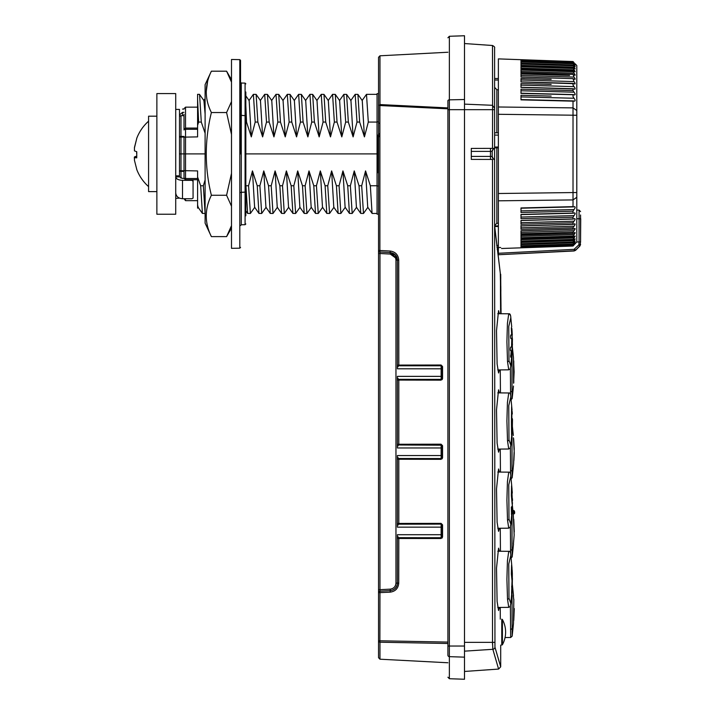 <?xml version="1.0" encoding="UTF-8"?>
<svg xmlns="http://www.w3.org/2000/svg" width="715" height="715" viewBox="0 0 715 715"><rect width="100%" height="100%" fill="white"/><g stroke="black" fill="none" stroke-linecap="round" stroke-linejoin="round"><path stroke-width="1.07" d="M378.539 252.69L378.539 57.307L379.969 55.797L447.912 52.24M447.912 643.491L379.969 642.213L379.969 659.203L378.539 657.693L378.539 640.792C378.539 663.261 378.539 663.261 378.539 640.792L379.888 640.792L379.969 589.678L378.539 589.678L378.539 640.792A1.51 1.43 180 0 0 379.969 642.213L379.888 640.792L447.912 642.079M378.539 105.534C378.539 41.845 378.539 41.845 378.539 105.534L379.969 104.774L379.969 55.797M378.539 105.257L378.539 592.69A1.51 1.51 0 0 1 379.969 591.18L390.247 590.644L379.969 591.18A1.51 1.51 0 0 0 378.539 592.69L390.167 592.154L390.247 590.644C394.832 589.875 397.218 587.364 397.388 583.118C396.995 587.507 394.608 590.018 390.247 590.644L386.082 590.867L390.247 590.644L390.247 589.142L379.969 589.678L379.969 253.512L378.539 253.512M378.539 123.221L379.888 123.212M378.539 133.723L379.888 133.732L378.539 133.723M395.565 257.918L390.247 254.048L379.969 253.512L379.969 252.011A1.51 1.51 0 0 1 378.539 250.5L379.888 250.5L379.888 105.257M395.377 254.942L390.247 252.547L379.969 252.011L379.888 250.5L390.167 251.037L390.247 252.547C394.832 253.316 397.218 255.827 397.388 260.072L397.388 365.088L441.057 365.016L442.558 366.518L442.558 378.646L441.057 380.148L397.388 380.067L397.388 444.265L441.057 444.194L442.558 445.695L442.558 457.823L441.057 459.325L397.388 459.245L397.388 523.443L441.057 523.371L442.558 524.864L441.879 524.864L441.879 537.001L441.137 537.751L442.558 537.001L441.057 538.502L441.137 537.751L398.13 537.68A0.751 0.742 180 0 0 397.388 538.422L397.388 583.118L398.738 583.118C398.264 588.391 395.404 591.403 390.167 592.154M447.912 108.823L379.888 105.534L379.969 104.569L447.912 107.911M395.279 585.907L395.565 585.272M380.049 252.011L390.247 252.547L390.247 254.048C393.724 254.567 395.627 256.578 395.958 260.072L395.958 583.118C395.627 586.613 393.724 588.624 390.247 589.142M441.057 538.502L397.576 538.475A0.751 0.661 -81.5 0 1 398.228 537.725L441.137 537.725A0.751 0.751 180 0 0 441.879 536.965M441.057 523.371L441.879 524.864M441.057 459.325L441.879 457.823L441.137 458.574L398.13 458.503A0.751 0.742 180 0 0 397.388 459.245L397.576 459.298A0.751 0.661 -81.5 0 1 398.228 458.547L441.137 458.547A0.751 0.751 180 0 0 441.879 457.797M442.558 457.823L441.879 457.823L441.879 445.695A0.751 0.751 0 0 0 441.137 444.971L442.558 445.695L442.558 457.823M441.057 444.194L441.137 444.945L398.228 444.971L441.709 445.204M441.057 380.148L441.879 378.646L441.137 379.397L398.13 379.325A0.751 0.742 180 0 0 397.388 380.067L397.576 380.121A0.751 0.661 -81.5 0 1 398.228 379.37L441.137 379.37A0.751 0.751 180 0 0 441.879 378.619L442.558 378.646L442.558 366.518L441.879 366.518L441.879 378.646M441.709 366.035L441.137 365.767L441.879 366.518A0.751 0.751 0 0 0 441.137 365.794L398.228 365.794L441.137 365.767L441.057 365.016M397.576 365.043L397.388 366.223L397.388 365.088A0.751 0.742 -0 0 0 398.13 365.83L398.228 365.794A0.751 0.661 81.5 0 1 397.576 365.043M397.576 444.221L397.388 445.4L397.388 444.265A0.751 0.742 -0 0 0 398.13 445.007L398.228 444.971A0.751 0.661 81.5 0 1 397.576 444.221M397.576 523.398L397.388 523.443A0.751 0.742 -0 0 0 398.13 524.184L441.137 524.122L398.228 524.149A0.751 0.661 81.5 0 1 397.576 523.398M441.709 524.381L441.137 524.122A0.751 0.751 0 0 1 441.879 524.899M393.384 589.777L395.279 588.347M395.377 588.248L396.87 585.871M397.388 538.422L397.388 537.287L397.388 538.422M397.388 527.152L397.388 523.443M397.388 447.974L397.388 444.265M397.388 368.797L397.388 366.223M397.388 376.367L397.388 380.04M397.388 455.535L397.388 459.209M397.388 523.478L397.388 524.578M397.388 534.713L397.388 537.287M390.247 252.547L395.315 254.88M395.332 254.906L397.388 260.072L398.738 260.072L398.809 365.767M397.388 459.245L397.388 458.118L397.388 459.245M397.388 380.067L397.388 378.941L397.388 380.067M398.094 366.724L398.228 365.794M398.094 445.901L398.228 444.971M398.094 525.078L398.228 524.149M398.13 537.68L398.094 536.795M397.433 534.713L441.209 534.713L441.137 537.751M441.137 537.725L441.137 524.149M398.13 458.503L398.094 457.618M397.433 455.535L441.209 455.535L441.137 458.574M441.137 458.547L441.137 444.971M398.13 379.325L398.094 378.441M397.433 376.367L441.209 376.367L441.137 379.397M441.137 379.37L441.137 365.767M398.13 365.839L398.094 366.67M398.13 445.007L398.094 445.847M398.13 524.184L398.094 525.025M500.473 274.676L500.473 294.911L500.473 274.676L494.601 226.351L494.601 159.445L494.601 226.512L494.601 225.52L496.845 223.259L496.845 147.853M500.294 619.145L500.259 607.437M500.446 551.256L500.259 528.26M500.446 472.079L500.259 449.083M500.446 392.901L500.259 369.905M499.392 369.914L498.552 372.998L497.104 363.89L496.514 330.634L498.552 310.632L499.392 313.715M499.392 449.092L498.552 452.175L497.104 443.068L496.514 409.811L498.552 389.809L499.392 392.893M499.392 528.269L498.552 531.352L497.104 522.245L496.514 488.98L498.552 468.986L499.392 472.07M499.392 607.437L498.552 610.53L497.104 601.422L496.514 568.157L498.552 548.164L499.392 551.247M494.601 225.708L494.95 647.173A2.261 2.118 164.1 0 1 492.858 649.3L498.596 669.07L464.5 671.457M500.697 645.1L500.697 666.818L494.95 647.173M499.204 661.831L498.4 659.087M500.473 294.911L500.625 313.724L500.732 294.902C501.117 319.435 501.117 319.435 500.732 294.902L500.294 273.291M494.601 642.356L492.51 642.356L492.858 649.3L464.5 651.159M492.018 159.427L471.292 159.391L471.292 148.416L494.601 148.363L494.601 47.762L494.601 134.438M492.528 644.34L492.51 643.098M494.601 159.427L494.601 148.434A3.012 3.012 -90 0 0 492.179 151.392L490.454 151.392L490.454 148.416M498.373 89.768L496.845 89.759L494.601 87.328L494.601 109.672L463.749 109.672M494.601 78.498L498.373 78.534L494.601 78.498L494.601 80.008L498.373 80.035M498.373 132.82L494.601 132.793L496.845 132.811L494.601 132.793L494.601 148.363L492.018 148.38M494.601 108.233L492.599 105.463L492.51 148.371M494.601 47.762C494.977 47.235 494.271 46.484 492.492 45.501L492.599 105.463M494.262 159.293L494.601 159.374A3.012 3.012 90 0 1 492.179 156.415L492.179 151.392C493.243 148.827 494.047 147.844 494.601 148.434L494.083 148.586M490.454 159.391L490.454 156.415L492.188 156.415L492.188 151.392M471.292 148.416L471.292 151.392L471.292 148.416M471.292 151.392L490.454 151.392L490.454 156.415L471.292 156.415M498.373 147.835L494.601 147.871M494.601 147.049L498.373 147.022M498.373 194.31L498.373 253.289L574.056 249.347L578.846 244.825L579.07 241.974L576.791 241.974L573.019 246.031L576.791 241.974L576.791 192.558L573.019 192.558L573.019 101.164L574.556 101.146M576.791 218.754L579.07 218.754L579.07 241.974L580.562 241.947L580.562 218.754C580.562 210.246 580.562 210.246 580.562 218.754L580.562 214.983M575.182 63.814L576.791 65.539L576.791 192.558M580.562 241.947L579.901 245.835L575.602 250.143L574.127 250.795L498.373 254.746L574.127 250.974L574.556 249.124L575.602 250.321L574.127 250.974M580.714 218.754L580.562 242.162L580.562 218.754L579.07 218.754L579.07 210.076L576.791 210.058M579.07 244.289L580.562 244.235M574.011 206.787L574.502 206.662C575.486 206.939 575.316 207.904 574.011 209.558L573.019 211.184L520.994 212.498L520.994 207.958L573.019 206.644L573.019 192.558L498.373 193.515L498.373 58.889L573.019 61.544L574.011 62.571M574.502 101.146C575.486 100.869 575.316 99.903 574.011 98.25L573.019 96.623L573.019 94.773L574.663 94.934M574.502 94.916C575.486 94.764 575.316 93.853 574.011 92.181L573.019 90.573L520.994 89.178L520.994 93.388L574.011 94.755M569.569 101.074L574.011 101.021M551.158 89.992L573.019 90.573L573.019 88.874L574.502 89.178C575.486 89.152 575.316 88.294 574.011 86.622L573.019 85.04L573.019 83.494L574.502 83.95C575.486 84.048 575.316 83.262 574.011 81.582L573.019 78.65L574.502 79.258C575.486 79.481 575.316 78.757 574.011 77.095L573.019 74.378L574.502 75.129C575.486 75.477 575.316 74.825 574.011 73.18L573.019 70.687L574.502 71.589C575.486 72.054 575.316 71.482 574.011 69.856L574.502 70.472M520.994 69.829L520.994 68.113L574.011 69.856L573.019 67.594L574.502 68.64C575.486 69.23 575.316 68.729 574.011 67.139L574.502 67.746M520.994 65.36L574.011 67.139L573.019 65.128L574.502 66.307C575.486 67.022 575.316 66.593 574.011 65.047L573.019 63.286L574.502 64.609C575.486 65.422 575.316 65.083 574.011 63.581L573.019 62.089L574.502 63.537L573.019 61.633M574.502 63.537L575.173 64.136M574.502 64.609L575.155 65.101M574.502 66.307L575.128 66.718M574.502 68.64L575.092 68.962M574.502 71.589L575.048 71.831M573.019 68.452L520.994 66.736L520.994 68.98L573.019 70.687L520.994 68.962M574.502 75.129L574.985 75.307M520.994 72.099L520.994 73.109L573.019 74.378L520.994 72.689L520.994 70.052L573.019 71.715M569.569 75.477L520.994 73.976L520.994 77.05L573.019 78.65L520.994 76.988M524.444 78.587L520.994 78.489L520.994 81.957L574.011 83.7M551.158 84.415L520.994 83.566L520.994 87.409L574.011 88.964M573.394 244.244L574.011 244.226L573.019 245.424L520.994 247.229L520.994 246.318L573.019 244.521L574.502 243.198C575.486 242.385 575.316 242.725 574.011 244.226L574.502 243.654M520.994 242.448L574.011 240.669L573.019 242.01L520.994 243.761L520.994 241.956L573.037 240.213L574.502 239.168C575.486 238.578 575.316 239.078 574.011 240.669L574.502 240.061M520.994 239.695L574.011 237.952L573.019 239.364L520.994 241.071L520.994 238.828L573.019 237.121L574.502 236.218C575.486 235.753 575.316 236.325 574.011 237.952L574.502 237.335M574.011 213.061L574.502 212.891C575.486 213.043 575.316 213.955 574.011 215.626L573.019 217.235L520.994 218.629L520.994 214.42L573.019 213.034L573.019 211.184L569.569 211.274M574.011 218.844L574.502 218.638C575.486 218.656 575.316 219.514 574.011 221.185L573.019 222.776L520.994 224.242L520.994 220.399L573.019 218.933L573.019 217.235L569.569 217.324M574.011 224.108L574.502 223.858C575.486 223.759 575.316 224.546 574.011 226.226L573.019 227.781L520.994 229.318L520.994 225.86L573.019 224.313L573.019 222.776M520.994 230.82L573.198 229.211L574.502 228.55C575.486 228.326 575.316 229.05 574.011 230.713L573.019 232.223L520.994 233.832L520.994 230.757L573.019 229.157L573.019 227.781M520.994 234.699L573.135 233.456L574.502 232.679C575.486 232.33 575.316 232.983 574.011 234.627L573.019 236.093L520.994 237.755L520.994 235.092L573.019 233.43L573.019 232.223L569.569 232.33M574.502 232.679L574.985 232.5M520.994 238.846L573.081 237.13L573.019 236.093M574.502 236.218L575.048 235.977M520.994 241.956L520.994 241.348L520.994 241.956L573.037 240.213L573.019 239.364M574.502 239.168L575.092 238.846M573.019 242.68L574.502 241.5C575.486 240.785 575.316 241.214 574.011 242.76L573.019 244.038L520.994 245.817L520.994 244.458L573.019 242.68L573.019 242.01M574.502 241.5L575.128 241.089M573.019 244.521L573.019 244.038M574.502 243.198L575.155 242.707M501.564 248.498L573.019 246.031L573.019 245.424L569.569 245.549M578.846 244.825L579.901 246.023L580.562 244.423M576.791 115.249L498.373 114.293M498.373 253.289L498.373 254.746M576.791 197.295L573.019 199.923L498.373 200.817L498.373 193.515M576.791 110.521L573.019 107.885L498.373 106.991M520.994 247.229L524.444 247.113M538.252 246.63L541.961 246.505M552.06 246.157L555.761 246.023M552.06 211.712L555.761 211.622M552.06 217.798L555.761 217.691M520.994 224.161L524.444 224.144M538.252 223.759L541.961 223.652M552.06 223.366L555.761 223.259M573.269 224.403L520.994 225.949L520.994 226.655M520.994 229.238L524.444 229.22M538.252 228.809L541.961 228.702M552.06 228.398L555.761 228.291M520.994 233.751L541.961 233.179M552.06 232.876L555.761 232.759M520.994 235.119L520.994 234.386M520.994 244.458L520.994 243.761M573.019 101.164L520.994 99.85L520.994 95.309L551.158 96.069M520.994 78.57L551.158 79.383M520.994 65.852L520.994 66.459L520.994 65.852L573.037 67.594L520.994 65.852L520.994 64.046L573.019 65.798M573.019 65.128L520.994 63.349L520.994 61.991L573.019 63.769M573.019 63.286L520.994 61.49L520.994 60.578L573.019 62.384M573.019 62.089L520.994 60.275L520.994 59.819M569.569 61.419L520.994 59.72M552.06 60.811L555.761 60.936M555.761 75.048L538.252 74.512M551.158 100.609L552.06 100.636M574.011 98.25L520.994 96.918L520.994 99.796M520.994 60.275L520.994 61.186M520.994 61.49L520.994 62.303M520.994 64.046L520.994 63.233L574.011 65.047M520.994 68.98L520.994 69.48M520.994 73.422L520.994 71.491L574.011 73.18M520.994 93.486L520.994 90.769L574.011 92.181M574.011 209.558L520.994 210.889L520.994 208.011M574.011 226.226L520.994 227.799L520.994 225.448M520.994 238.327L520.994 238.828L520.994 238.327M520.994 245.504L520.994 246.318M505.04 637.557L510.671 637.503L510.376 606.025M497.756 607.455L508.731 607.357L507.516 599.206L506.908 579.347L507.427 560.837L508.731 551.328L497.756 551.229M510.582 553.464L510.376 526.848M497.756 528.278L508.731 528.179L507.516 520.028L506.908 500.169L507.427 481.66L508.731 472.15L497.756 472.052M510.582 474.286L510.376 447.67M497.756 449.1L508.731 449.011L507.516 440.86L506.908 420.992L507.427 402.482L508.731 392.973L497.756 392.875M510.582 395.109L510.376 368.493M497.756 369.923L508.731 369.834L507.516 361.683L506.908 341.815L507.427 323.305L508.731 313.796L501.054 313.733L501 307.504M511.69 354.819C511.538 357.035 511.574 357.134 511.797 355.123L512.163 350.69L511.69 354.819C511.538 357.035 511.574 357.134 511.797 355.123L511.663 355.123M512.298 338.624L511.699 329.624C511.422 327.148 511.323 326.943 511.377 329.016L511.708 335.04L510.742 335.04L510.519 336.828L510.859 338.624L511.788 338.624L511.538 347.106L510.644 347.106L510.287 348.902L510.483 350.69L511.27 350.69L510.823 355.409C510.742 357.625 510.859 357.723 511.18 355.713L511.663 350.69L512.163 350.69L510.823 365.892L508.982 360.726L508.758 326.478L510.823 317.737M510.823 355.409C510.742 357.625 510.859 357.723 511.18 355.713L511.019 355.713C510.707 357.723 510.59 357.625 510.671 355.409M500.866 296.189L500.902 298.45C501.027 310.131 501.027 310.131 500.884 298.45L500.715 278.85M500.732 294.678L500.992 306.771M500.563 280.352L500.688 294.902L500.563 280.352M500.715 247.515C502.976 250.116 502.976 250.116 500.715 247.515L496.97 247.551M500.884 296.189C500.884 294.205 500.884 294.205 500.884 296.189C500.884 294.205 500.884 294.205 500.884 296.189M500.902 298.45C500.992 306.235 500.992 306.235 500.902 298.45L500.884 298.45M500.768 286.232L500.795 290.004M500.813 286.232L500.858 291.363M513.254 595.667L513.727 599.242M513.835 599.242L513.486 623.569L512.154 636.162L512.012 590.617M513.772 620.352L514.264 608.572L513.567 621.013M508.731 551.328L508.731 551.328C509.956 550.952 510.653 552.248 510.823 555.215L512.056 568.586L511.565 565.127L511.332 573.886L512.038 580.759L511.582 593.387L512.074 589.732L510.823 603.424L508.982 598.258L508.758 564.001L510.823 555.269M512.306 585.88L511.86 590.17L512.432 578.721L511.761 573.913L511.842 568.345L512.342 573.359M512.289 493.109L512.137 490.57M512.78 510.546L513.12 513.915L513.817 513.897L513.629 510.555L512.78 510.546M513.272 513.906L514.165 535.043L513.406 544.035M514.157 535.088L514.076 533.229M513.888 525.847L513.772 519.349L514.04 525.847M512.217 491.938L511.547 485.95L511.359 495.495L512.199 504.558L512.467 502.582L511.824 510.993L511.734 506.703L511.305 507.06L511.52 514.21L512.101 510.215L510.823 524.247L508.982 519.081L508.758 484.824L510.823 476.092M510.671 479.148L512.154 477.808L513.629 463.704L514.201 451.111L513.424 437.848M513.629 463.704L513.683 461.13M508.731 392.973L508.731 392.973C509.956 392.598 510.653 393.902 510.823 396.87L512.056 410.169L511.6 406.781L511.44 421.653L511.574 435.033L512.065 431.476L510.823 445.07L508.982 439.904L508.758 405.655L510.823 396.914M512.36 347.106L513.486 357.777L513.585 383.213M512.154 332.493L511.985 330.08M512.289 335.04L511.824 328.426L512.199 340.706M512.449 344.889L512.137 338.624L512.369 347.204M497.756 313.706L508.731 313.796C509.956 313.42 510.653 314.725 510.823 317.692L511.717 326.934M511.895 329.034L511.824 328.426M512.029 335.04L511.699 329.624C511.422 327.148 511.323 326.943 511.377 329.016M514.112 609.269L513.987 615.83M513.835 615.83L513.62 620.352M511.761 573.913L511.842 568.345M511.609 573.913L512.324 579.105M512.28 578.721L512.235 581.938M511.824 586.175L512.36 581.903M511.672 586.175L511.86 590.17M513.629 510.555L513.629 510.555A0.751 0.751 -89 0 1 514.362 511.234L514.55 513.075A0.751 0.751 89 0 1 513.817 513.897M514.103 531.862L514.067 533.488M511.824 510.993L511.681 509.563M512.441 500.875L512.485 498.811M511.466 486.039L511.869 488.953M511.368 514.21L512.038 511.046M511.877 419.759L511.877 409.999M511.717 419.759L511.877 420.438M511.94 350.69L512.226 347.106M511.019 355.713L511.663 350.69M511.636 495.388L512.342 501.331L511.636 495.388L511.842 489.176L512.342 501.331M513.772 444.087L514.112 450.387M514.112 452.05L513.674 461.264M511.779 425.854L512.324 420.009L511.681 431.815L511.627 425.854M513.969 371.907L513.62 382.82L514.121 371.907L513.62 361.004L514.121 371.907M512.137 338.624L511.931 347.106M511.788 495.388L511.842 489.176M513.915 444.087L514.103 449.395M513.888 456.653L513.736 460.487M514.103 452.622L514.04 456.653M512.315 418.615L511.833 431.815M512.298 347.106L512.423 338.624M447.912 646.029L449.369 646.029L449.369 99.841A1.51 0.894 180 0 0 447.912 100.726L447.912 655.253C447.912 684.398 447.912 684.398 447.912 655.253A1.51 1.412 0 0 0 449.369 656.656L449.369 678.723L447.912 677.212M449.369 678.723L464.5 679.25L464.5 657.157L449.369 656.656L449.369 646.029L464.5 646.029L464.5 109.672L447.912 109.672M449.369 36.277L449.369 99.841L464.5 99.528L464.5 35.75L449.369 36.277L447.912 37.788M464.5 99.528L464.5 109.672M464.5 646.029L464.5 657.157M179.492 117.189A1.51 1.51 0 0 1 180.984 115.687L184.014 115.66L184.014 114.302L184.014 129.495C184.014 102.066 184.014 102.066 184.014 129.495A1.51 0.813 0 0 1 184.023 129.415M198.252 207.225L197.59 208.163L197.59 170.921L184.014 170.662L184.014 177.829L184.014 137.146L197.59 136.887L197.59 107.152L185.525 107.152L184.014 108.662M197.59 178.527L185.525 178.527L185.525 179.742L184.014 178.41L184.014 177.079L184.014 177.829A1.51 0.697 0 0 0 185.525 178.527L185.525 129.281A1.51 0.697 0 0 0 184.014 129.978M197.59 200.656L185.525 200.656L184.014 198.725M184.014 170.742L180.984 170.733L180.984 153.904L205.107 153.904M245.826 122.059L246.532 122.059L251.314 136.887L255.192 122.059L257.847 122.059L262.628 136.887L266.507 122.059L269.153 122.059L273.934 136.887L277.813 122.059L280.468 122.059L285.249 136.887L289.128 122.059L291.783 122.059L296.555 136.887L300.434 122.059L303.089 122.059L307.87 136.887L311.749 122.059L314.403 122.059L319.176 136.887L323.064 122.059L325.709 122.059L330.491 136.887L334.37 122.059L337.024 122.059L341.797 136.887L345.685 122.059L348.33 122.059L353.112 136.887L356.991 122.059L359.645 122.059L364.427 136.887L368.305 122.059L377.055 122.059L377.055 153.904L245.826 153.904M198.636 122.059L197.59 125.313L197.59 99.394L198.636 122.059L201.29 122.059L205.107 133.249M197.59 176.998L200.674 185.748L202.399 213.41L205.107 213.472L203.328 185.748L200.674 185.748M205.107 180.019L203.328 185.748M248.57 185.748L245.924 185.748L247.64 213.41L250.384 213.472L248.57 185.748L252.449 170.921L254.62 207.225L258.955 213.41L261.69 213.472L259.885 185.748L257.23 185.748L252.449 170.921M378.539 214.151L377.055 214.134L377.055 153.904L377.055 185.748L370.343 185.748L365.562 170.921L361.683 185.748L359.028 185.748L354.247 170.921L350.368 185.748L347.722 185.748L342.941 170.921L339.062 185.748L336.407 185.748L331.626 170.921L327.747 185.748L325.093 185.748L320.32 170.921L316.441 185.748L313.787 185.748L309.005 170.921L305.126 185.748L302.472 185.748L297.699 170.921L293.82 185.748L291.166 185.748L286.384 170.921L282.505 185.748L279.851 185.748L275.078 170.921L271.191 185.748L268.545 185.748L263.764 170.921L259.885 185.748M377.055 171.171L377.806 171.189L377.806 153.904L377.055 153.904L377.055 93.674L378.539 93.656M362.067 100.583L366.491 94.335L368.305 122.059M364.427 136.887L362.264 100.583L357.92 94.398L355.185 94.335L356.991 122.059M359.645 122.059L357.92 94.398M350.761 100.583L355.185 94.335M353.112 136.887L350.949 100.583L346.605 94.398L343.87 94.335L345.685 122.059M348.33 122.059L346.605 94.398M339.446 100.583L343.87 94.335M341.797 136.887L339.634 100.583L335.299 94.398L332.564 94.335L334.37 122.059M337.024 122.059L335.299 94.398M328.14 100.583L332.564 94.335M330.491 136.887L328.328 100.583L323.984 94.398L321.25 94.335L323.064 122.059M325.709 122.059L323.984 94.398M316.825 100.583L321.25 94.335M319.176 136.887L317.013 100.583L312.678 94.398L309.944 94.335L311.749 122.059M314.403 122.059L312.678 94.398M305.519 100.583L309.944 94.335M307.87 136.887L305.707 100.583L301.364 94.398L298.629 94.335L300.434 122.059M303.089 122.059L301.364 94.398M294.205 100.583L298.629 94.335M296.555 136.887L294.392 100.583L290.058 94.398L287.314 94.335L289.128 122.059M291.783 122.059L290.058 94.398M282.89 100.583L287.314 94.335M285.249 136.887L283.086 100.583L278.743 94.398L276.008 94.335L277.813 122.059M280.468 122.059L278.743 94.398M271.584 100.583L276.008 94.335M273.934 136.887L271.772 100.583L267.437 94.398L264.693 94.335L266.507 122.059M269.153 122.059L267.437 94.398M260.269 100.583L264.693 94.335M262.628 136.887L260.466 100.583L256.122 94.398L253.387 94.335L255.192 122.059M257.847 122.059L256.122 94.398M248.963 100.583L253.387 94.335M251.314 136.887L249.151 100.583L245.826 95.837L245.826 91.994L245.826 115.741C245.826 73.752 245.826 73.752 245.826 115.741L245.826 192.067C245.826 234.055 245.826 234.055 245.826 192.067L241.286 192.317L241.286 224.769L240.544 225.529M246.532 122.059L245.826 105.311M205.107 114.043L203.909 100.583L199.485 94.335L197.59 94.335L197.59 99.394M201.29 122.059L199.565 94.398M254.808 207.225L250.384 213.472M257.23 185.748L258.955 213.41M266.114 207.225L261.69 213.472M263.764 170.921L265.926 207.225L270.27 213.41L273.005 213.472L271.191 185.748M268.545 185.748L270.27 213.41M277.429 207.225L273.005 213.472M275.078 170.921L277.241 207.225L281.576 213.41L284.311 213.472L282.505 185.748M279.851 185.748L281.576 213.41M288.735 207.225L284.311 213.472M286.384 170.921L288.547 207.225L292.891 213.41L295.626 213.472L293.82 185.748M291.166 185.748L292.891 213.41M300.05 207.225L295.626 213.472M297.699 170.921L299.862 207.225L304.197 213.41L306.932 213.472L305.126 185.748M302.472 185.748L304.197 213.41M311.365 207.225L306.932 213.472M309.005 170.921L311.168 207.225L315.512 213.41L318.247 213.472L316.441 185.748M313.787 185.748L315.512 213.41M322.671 207.225L318.247 213.472M320.32 170.921L322.483 207.225L326.818 213.41L329.561 213.472L327.747 185.748M325.093 185.748L326.818 213.41M333.985 207.225L329.561 213.472M331.626 170.921L333.789 207.225L338.132 213.41L340.867 213.472L339.062 185.748M336.407 185.748L338.132 213.41M345.291 207.225L340.867 213.472M342.941 170.921L345.104 207.225L349.438 213.41L352.182 213.472L350.368 185.748M347.722 185.748L349.438 213.41M356.606 207.225L352.182 213.472M354.247 170.921L356.419 207.225L360.753 213.41L363.488 213.472L361.683 185.748M359.028 185.748L360.753 213.41M367.912 207.225L363.488 213.472M365.562 170.921L367.725 207.225L372.149 213.472L377.055 213.472M370.343 185.748L372.068 213.41M202.399 213.41L198.064 207.225L197.59 204.83M377.726 135.144L377.806 135.135A0.751 0.751 0 0 0 377.055 135.895L377.064 135.814M377.064 171.993L377.055 171.913A0.751 0.751 0 0 0 377.806 172.672L377.726 172.664M377.055 185.945L378.539 185.954M377.055 121.863L378.539 121.854M377.806 135.135L379.888 135.117L377.806 135.135L377.806 136.619L377.055 136.637M379.888 136.601L377.806 136.619L377.806 153.904L378.539 153.904M378.539 172.672L377.806 172.235A0.751 0.536 0 0 1 377.055 171.698M377.806 171.797L377.055 171.797M184.014 171.377L180.984 171.377A1.51 0.688 180 0 1 179.492 170.679L180.984 170.733L180.984 178.205M175.72 175.854L179.492 175.854L179.492 153.904L180.984 153.904L180.984 137.074L179.492 137.128A1.51 0.688 0 0 1 180.984 136.431L184.014 136.431M377.055 136.011L377.806 136.011M180.984 115.687L180.984 137.074L184.014 137.066M179.492 153.904L179.492 109.413L175.72 109.413M179.492 175.854L179.492 176.882L175.72 176.882C176.131 178.973 178.393 180.126 182.513 180.332L191.933 180.332L193.068 181.297L193.068 179.742M179.492 176.882L182.513 178.41L184.032 178.41A1.51 0.813 0 0 1 184.014 178.312M175.72 192.88C176.122 196.428 178.384 198.377 182.513 198.725L191.933 198.725L193.068 198.135L193.068 181.297M175.72 198.395L179.492 198.109M184.014 112.335L182.513 112.335L179.492 114.927M182.513 109.082L184.014 109.082M156.871 93.576L156.871 214.232L175.72 214.232L175.72 93.576L156.871 93.576M502.422 632.131L502.422 619.556A26.392 26.392 0 0 1 502.422 644.698L502.422 632.131M211.381 71.187L205.107 84.647L205.107 223.16L211.381 236.62C204.579 222.937 204.579 209.146 211.381 195.267C204.579 167.891 204.579 140.319 211.381 112.541C204.579 98.858 204.579 85.076 211.381 71.187L226.592 71.187L231.499 82.154M206.34 212.891L206.215 215.939M207.6 81.456L206.215 91.869M231.499 101.575L226.592 112.541L211.381 112.541M231.499 173.325L226.592 195.267L211.381 195.267M226.592 112.541L231.499 134.483M231.499 225.654L226.592 236.62L211.381 236.62M226.592 195.267L231.499 206.233M156.871 116.196L148.577 116.196L148.577 191.611L156.871 191.611M134.456 150.168L134.456 147.469L136.762 138.433L134.456 147.862L134.456 150.883L136.762 151.723L136.762 157.836L134.456 157.64L134.456 160.339L136.762 169.375M134.429 157.64L136.735 157.3L134.429 157.64M136.762 156.084L134.456 156.925L134.286 158.051M136.69 151.696L136.672 153.904M240.544 153.904L240.544 60.391L240.544 153.904M239.802 59.631L239.802 248.177L231.499 248.319L231.499 59.488L239.802 59.631L240.544 60.391M245.826 186.74L245.826 215.814L245.826 186.74M245.826 215.814L245.826 210.818L247.64 213.41M245.826 115.741L240.544 115.276M240.544 192.532L241.286 192.317L241.286 83.038L240.544 82.279M379.969 252.011A1.51 1.51 0 0 1 378.539 250.5M398.809 537.751L398.738 583.118M442.558 524.864L442.558 537.001L442.558 524.864M398.809 458.574L398.809 524.122M398.809 379.397L398.809 444.945M390.167 251.037C395.404 251.787 398.264 254.799 398.738 260.072M442.21 537.966L441.709 537.483M442.21 458.789L441.709 458.306M442.21 379.611L441.709 379.129M395.958 583.118L397.388 583.118M395.958 260.072L397.388 260.072M441.209 534.713L441.879 534.713M397.433 527.152L441.879 527.152M441.209 455.535L441.879 455.535M397.433 447.974L441.879 447.974M441.209 376.367L441.879 376.367M397.433 368.797L441.879 368.797M492.51 159.436L492.51 642.356L464.5 642.356M496.845 89.759L496.845 132.811M492.492 105.293L464.5 104.131M494.601 135.081L498.373 135.117M573.394 63.564L574.011 63.581M520.994 75.459L574.011 77.095M520.994 80.008L574.011 81.582M520.994 85.121L574.011 86.622M520.994 217.038L574.011 215.626M520.994 222.687L574.011 221.185M520.994 232.348L574.011 230.713M520.994 236.316L574.011 234.627M520.994 244.575L574.011 242.76M500.33 273.55L500.437 274.328M498.373 225.949L494.619 225.895M498.373 226.512L494.682 226.512M496.728 245.486L498.373 245.486M510.528 629.307A1.51 1.064 -0.9 0 0 512.012 628.36M507.516 599.206A1.51 1.064 -4.2 0 0 508.982 598.258M510.528 550.13A1.51 1.064 -0.9 0 0 512.012 549.183L512.012 511.44M510.671 558.326L512.154 556.985L512.012 549.183M507.516 520.028A1.51 1.064 -4.2 0 0 508.982 519.081M510.528 470.953A1.51 1.064 -0.9 0 0 512.012 470.005L512.012 432.271M512.154 477.808L512.012 470.005M507.516 440.86A1.51 1.064 -4.2 0 0 508.982 439.904M510.528 391.775A1.51 1.064 -0.9 0 0 512.012 390.828L512.012 353.094M510.671 399.98L512.154 398.63L512.012 390.828M507.516 361.683A1.51 1.064 -4.2 0 0 508.982 360.726M197.59 128.065L185.525 128.065L185.525 129.281L197.59 129.281M185.525 200.656L185.525 198.725M184.014 129.567L185.525 128.065L185.525 107.152M377.055 136.109A0.751 0.536 0 0 1 377.806 135.573M378.539 171.198L377.806 171.189L377.806 172.235M191.933 179.742L191.933 180.332M182.513 198.725L182.513 180.332M182.513 112.335L182.513 115.669M502.422 644.698L501.76 645.091L501.76 619.163L502.422 619.556M134.456 156.925L136.699 156.63M245.826 83.852L245.084 83.101L245.084 224.707L245.826 223.956M379.969 659.203L447.912 662.76M498.373 223.241L496.845 223.259M498.596 669.07L500.697 666.818M500.455 274.462L494.601 225.636M494.601 159.374C494.047 159.963 493.243 158.98 492.188 156.415M492.492 45.501L464.5 43.544M579.07 210.076L580.562 211.586M579.901 246.023L575.602 250.321M520.994 99.591L573.519 100.913M520.994 81.859L573.269 83.405M520.994 87.266L573.341 88.749M520.994 93.191L573.43 94.586M520.994 208.217L573.519 206.894M520.994 214.616L573.43 213.222M520.994 220.542L573.341 219.058M500.75 278.85L500.706 274.319M498.373 249.499L497.202 249.508M510.671 637.503L512.154 636.162M508.731 607.357C510.948 605.632 509.545 608.966 510.823 603.424M512.074 489.569L510.814 476.038C510.653 473.071 509.956 471.775 508.731 472.15L508.731 472.15M508.731 528.179C510.948 526.454 509.545 529.788 510.823 524.247M508.731 449.011C510.948 447.277 509.545 450.611 510.823 445.07M510.447 315.369L509.286 313.903M508.731 369.834C510.948 368.1 509.545 371.434 510.823 365.892M512.333 573.162L512.128 569.596M513.522 595.667L512.369 584.745M512.306 586.032L512.342 573.251M512.914 510.546L512.369 505.559M512.154 556.985L513.522 544.035M514.255 531.862L513.772 519.358M513.343 435.453L512.369 426.372L512.476 419.374M512.298 414.048L512.137 411.357M512.154 398.63L513.486 386.037M511.869 328.703L512.038 330.875M513.683 599.242L513.37 595.667M513.772 510.564L514.505 511.234L514.702 513.066L513.96 513.897M513.576 518.875L513.62 519.358M513.37 544.035L513.674 540.46M513.495 438.67L513.415 437.812M513.62 361.004L513.576 360.467M513.647 438.67L514.255 449.395M514.255 452.622L513.888 460.487M513.772 361.004L513.772 382.82M205.107 98.607L203.811 100.449M197.59 179.742L185.525 179.742M366.491 94.335L377.055 94.335M231.499 79.687L226.592 71.187M231.499 228.121L226.592 236.62M136.672 138.496C139.246 131.757 143.206 125.992 148.577 121.192M136.672 169.312C139.246 176.051 143.206 181.816 148.577 186.615M239.802 248.177L240.544 247.417M245.084 224.707L241.286 224.769M245.084 83.101L241.286 83.038"/></g></svg>
